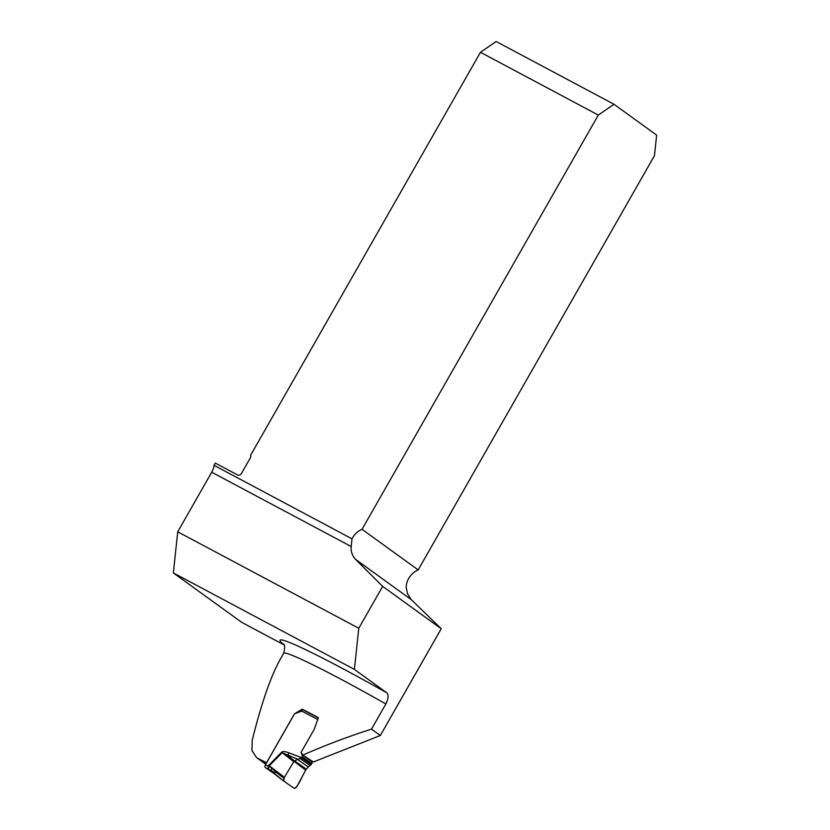 <?xml version="1.0" encoding="UTF-8"?>
<svg xmlns="http://www.w3.org/2000/svg" width="830" height="830" viewBox="0 0 830 830"><rect width="100%" height="100%" fill="white"/><g stroke="black" fill="none" stroke-linecap="round" stroke-linejoin="round"><path stroke-width="1.25" d="M418.185 569.92L362.036 529.312L598.306 115.08L614.013 104.29L656.644 135.124L654.455 155.687L418.185 569.92A18.084 16.04 -54.1 0 0 406.15 587.464L407.613 593.948L411.213 599.592L441.228 628.725L382.661 586.374L358.768 628.258L354.4 669.395L173.356 572.928L241.634 622.303L283.943 644.848M302.836 755.092C325.557 745.112 348.444 736.459 371.508 729.124L380.327 735.505L313.367 761.961L302.836 755.092L301.031 752.426L314.114 729.497L318.388 717.66A119.022 6.64 -150.3 0 0 302.151 709.183L294.38 713.945L266.555 762.729A119.022 6.64 29.7 0 0 258.317 758.62L256.553 757.562L251.947 750.611L252.206 740.412C260.734 705.915 269.522 679.915 278.558 662.413L283.663 653.303C285.074 647.286 284.981 644.173 283.393 643.976M371.508 729.124L385.857 703.954C388.533 698.497 388.803 694.752 386.687 692.749L354.4 669.395M380.327 735.505L441.228 628.725M362.036 529.312A18.084 16.04 -54.1 0 0 352.013 538.846L214.047 465.329A9.638 4.42 -62 0 1 211.712 472.218L177.724 531.802L358.768 628.258M352.013 538.846L351.194 546.534A18.084 16.04 -54.1 0 0 355.572 559.358L382.661 586.374M177.724 531.802L173.356 572.928M214.047 465.329L215.323 463.088L237.546 474.926A3.009 2.677 125.9 0 0 241.395 473.577L250.338 457.901A3.009 2.677 125.9 0 0 250.587 455.307L480.466 52.29L598.306 115.08M480.466 52.29L496.164 41.5L614.013 104.29M302.151 709.183L303.292 709.982M274.18 773.404L283.684 781.009L284.389 777.295L269.294 765.789L268.785 766.412L271.856 767.916L275.114 771.537L274.989 774.38M264.957 766.785L264.957 766.796A2.407 1.235 117.8 0 1 265.496 764.71L294.235 714.329A1.504 1.287 125 0 1 295.096 713.582L300.927 711.414A1.805 1.546 -55 0 0 301.581 710.999L302.006 710.542A1.805 0.923 117.8 0 1 303.272 709.972L318.295 717.898M289.048 752.883A6.028 3.04 110.9 0 1 287.46 755.373L294.474 760.861L297.929 759.367L282.179 752.686A6.028 0.591 44.5 0 0 281.702 752.146C282.708 751.171 285.167 751.409 289.048 752.883L301.653 757.686L302.13 756.836A1.805 1.546 -55 0 0 302.151 754.989L301.809 754.47A1.504 1.287 125 0 1 301.653 753.35M311.271 760.591A1.504 1.287 -55 0 0 311.478 761.245L311.821 761.774A1.805 1.546 125 0 1 311.81 763.61L306.229 769.099L294.474 760.861L293.747 761.722L282.179 752.686L269.294 765.789A6.028 0.591 44.5 0 0 268.816 765.25L281.702 752.146M274.305 773.591L273.029 772.906A2.407 1.235 117.8 0 1 272.956 772.865L265.32 767.511A2.407 1.235 117.8 0 1 264.988 766.951M268.183 766.038L268.785 766.412L268.432 769.161L268.142 766.111L268.816 765.25M306.229 769.099L296.59 787.12L294.38 788.5L283.684 781.009M274.44 773.716L275.114 771.537L283.86 778.198L283.684 781.009L294.38 788.5C298.883 786.041 301.933 775.811 305.782 770.157L294.017 761.317L284.389 777.295L293.747 761.722M297.929 759.367L301.653 757.686M272.531 771.309L271.887 770.925A2.407 1.515 -62.9 0 1 271.856 767.916M211.712 472.218L351.194 546.534M265.859 764.077L258.317 758.62M283.912 644.786A128.66 7.18 29.7 0 1 386.687 692.749M385.857 703.954A119.022 6.64 -150.3 0 0 283.663 653.303M355.572 559.358L411.213 599.592M265.496 764.71L268.775 766.432M317.714 719.496L301.581 710.999M272.956 772.865L274.305 773.581M265.32 767.511L273.06 771.744M311.478 761.245L301.809 754.47M311.821 761.774L302.151 754.989M311.81 763.61L302.13 756.836M308.003 766.796L297.524 759.45M311.219 764.638L301.549 757.863M310.223 765.613L300.408 758.734M305.99 769.711L294.017 761.317M265.766 764.233L256.75 757.707M274.969 774.359L283.663 780.989M274.958 774.359L272.52 771.309"/></g></svg>
